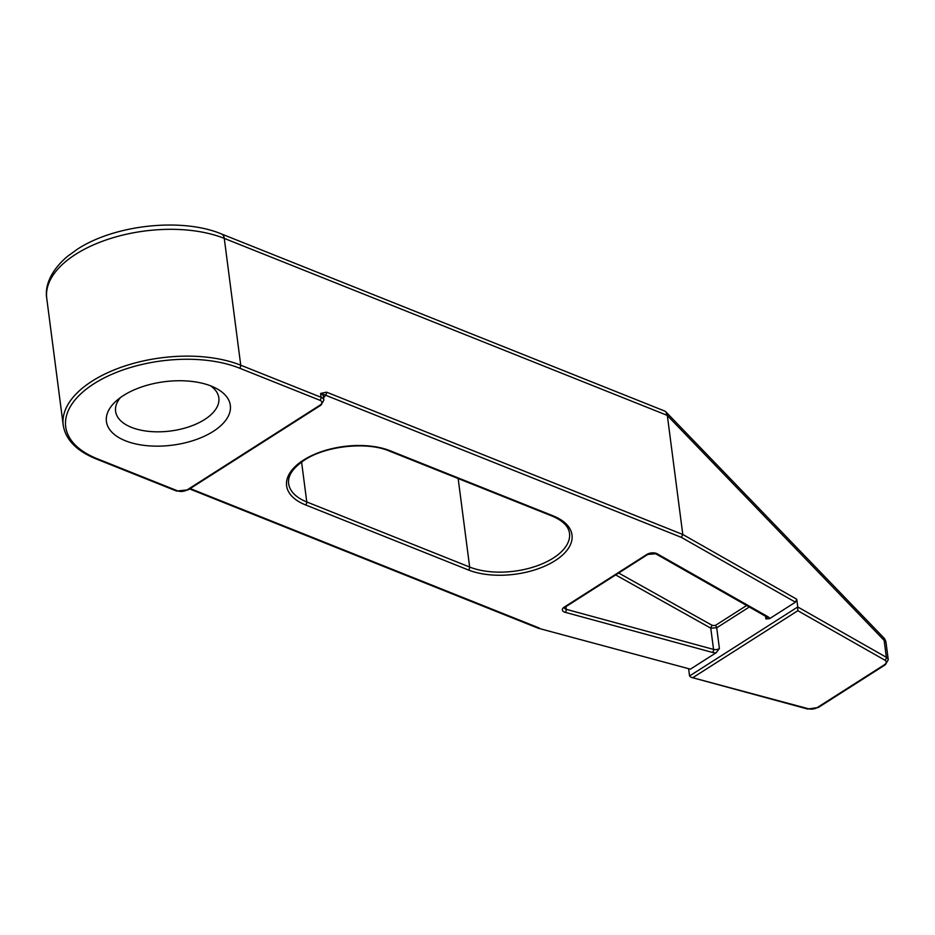<?xml version="1.0" encoding="UTF-8"?>
<svg xmlns="http://www.w3.org/2000/svg" width="935" height="935" viewBox="0 0 935 935"><rect width="100%" height="100%" fill="white"/><g stroke="black" fill="none" stroke-linecap="round" stroke-linejoin="round"><path stroke-width="1.4" d="M210.62 385.851A52.056 26.636 -7.4 0 1 218.837 397.866A52.056 26.636 -7.4 0 1 204.625 419.523A52.056 26.636 -7.4 0 1 149.565 431.456A52.056 26.636 -7.4 0 1 115.589 411.283A52.056 26.636 -7.4 0 1 120.463 397.55M123.478 395.505A62.47 31.965 -7.4 0 1 215.681 388.095A62.47 31.965 -7.4 0 1 213.262 431.386A62.47 31.965 -7.4 0 1 129.953 442.384A62.47 31.965 -7.4 0 1 116.162 401.022A62.47 31.965 -7.4 0 1 123.478 395.505M189.595 488.923L538.221 628.226L690.381 669.168L716.175 652.723A6.802 3.483 -7.4 0 1 712.482 652.431L565.184 612.32A6.802 3.483 -7.4 0 1 564.214 607.142L646.856 554.443A6.802 3.483 -7.4 0 1 657.071 553.73L768.219 616.89A6.802 3.483 -7.4 0 1 769.634 618.631L795.428 602.175L681.37 537.368L682.795 534.493L667.321 415.409L224.271 238.39L240.739 365.199L321.102 397.305L320.6 393.448L326.619 392.186L682.795 534.493L796.749 599.241L797.754 606.967L886.357 657.317L884.159 640.381A9.069 4.324 -44 0 0 883.587 637.635L883.587 637.635A9.069 9.069 0 0 1 886.053 642.754A9.069 4.64 172.6 0 0 884.159 640.381L667.345 415.537M691.105 677.302L808.541 708.788A6.802 3.483 -7.4 0 0 817.342 707.514A2.267 1.321 57.5 0 0 818.312 707.491L807.7 709.046L691.105 677.302L689.562 675.97L688.686 669.191M796.749 599.241L795.428 602.175M769.634 618.631L765.905 618.923L765.543 616.188M749.356 606.979L716.713 627.794L719.401 648.563L716.175 652.723M690.381 669.168L538.303 628.25M715.31 625.48A2.267 1.321 -122.5 0 1 716.713 627.794L710.775 628.156A2.267 0.853 119.2 0 1 712.306 625.422L715.31 625.48L746.691 605.471M681.37 537.368L325.31 395.108A2.267 1.438 -68.2 0 0 326.619 392.186M323.568 397.772A11.337 5.797 -7.4 0 0 325.31 395.108L320.6 393.448A9.069 4.64 172.6 0 1 323.37 396.241L323.872 400.11A9.069 4.64 -7.4 0 0 321.102 397.305A2.267 1.438 111.8 0 1 319.793 400.227L239.442 368.121A103.516 52.968 172.6 0 0 93.991 383.724A103.516 52.968 172.6 0 0 97.298 458.769L177.662 490.875A6.802 3.483 172.6 0 0 187.21 489.846L320.015 405.159A6.802 3.483 172.6 0 0 319.793 400.227M817.342 707.514L884.393 664.762A6.802 3.483 -7.4 0 0 884.837 660.145L797.835 610.707L797.754 606.967L689.562 675.97M221.408 233.937A9.069 5.739 111.8 0 1 224.271 238.39A105.784 54.136 172.6 0 0 75.63 254.332A105.784 54.136 172.6 0 0 46.75 298.323C44.892 287.898 49.006 272.015 67.46 256.389L77.278 249.283C114.596 224.692 181.974 217.399 221.408 233.937L664.645 411.026L665.837 411.832L667.321 415.409M303.489 460.102A61.757 31.603 -7.4 0 1 390.269 450.799L553.158 515.875A61.757 31.603 -7.4 0 1 555.133 560.649A61.757 31.603 -7.4 0 1 468.353 569.964L305.464 504.877A61.757 31.603 -7.4 0 1 303.489 460.102M301.584 462.03L306.774 501.955A59.489 30.446 172.6 0 1 288.623 483.57C287.629 475.716 292.9 467.886 304.459 460.09C325.777 445.796 366.894 441.402 389.182 450.974A2.267 1.438 -68.2 0 0 390.269 450.799M305.464 504.877A2.267 1.438 111.8 0 0 306.774 501.955L469.662 567.042L458.162 478.533M468.353 569.964A2.267 1.438 -68.2 0 0 469.662 567.042A59.489 30.446 172.6 0 0 553.263 558.066A59.489 30.446 172.6 0 0 569.508 533.324C568.632 526.393 562.823 520.631 552.071 516.05A2.267 1.438 111.8 0 0 553.158 515.875M797.835 610.707L693.244 677.396M190.179 488.549L539.238 628.016M618.666 573.015L712.306 625.422M565.897 606.663L566.236 609.316L713.545 649.416L710.775 628.156L615.662 574.92M765.905 618.923A4.535 2.326 172.6 0 0 767.144 617.135L767.144 617.03M712.482 652.431A2.267 1.227 -74.8 0 0 713.545 649.416A4.535 2.326 172.6 0 0 719.401 648.563M564.378 607.844A4.535 2.326 172.6 0 0 566.236 609.316A2.267 1.227 -74.8 0 1 565.184 612.32M46.75 298.323L63.218 425.133A105.784 54.136 -7.4 0 1 92.109 381.141A105.784 54.136 -7.4 0 1 240.739 365.199A2.267 1.438 111.8 0 1 239.442 368.121M564.214 607.142A2.267 1.321 57.5 0 0 565.184 607.119L647.826 554.42L655.704 553.765L767.179 617.182M646.856 554.443A2.267 1.321 57.5 0 0 647.826 554.42M657.071 553.73A2.267 1.613 119.6 0 1 655.704 553.765M768.219 616.89A2.267 1.613 119.6 0 1 766.852 616.925M177.662 490.875A2.267 1.438 111.8 0 1 176.563 491.05L188.18 489.823L320.985 405.135L323.872 400.11M176.563 491.05L96.211 458.945A2.267 1.438 -68.2 0 0 97.298 458.769M187.21 489.846A2.267 1.321 57.5 0 0 188.18 489.823M320.015 405.159A2.267 1.321 57.5 0 0 320.985 405.135M818.312 707.491L885.363 664.738A2.267 1.321 -122.5 0 1 884.393 664.762M807.7 709.046A2.267 1.227 -74.8 0 0 808.541 708.788M884.837 660.145A2.267 1.613 -60.4 0 0 886.357 657.317A9.069 4.64 172.6 0 1 888.25 659.701L886.053 642.754M389.182 450.974L552.071 516.05M564.354 607.75L565.184 607.119M96.211 458.945C76.6 450.962 65.602 439.695 63.218 425.133M885.363 664.738L888.25 659.701M665.837 411.832L883.587 637.635"/></g></svg>

